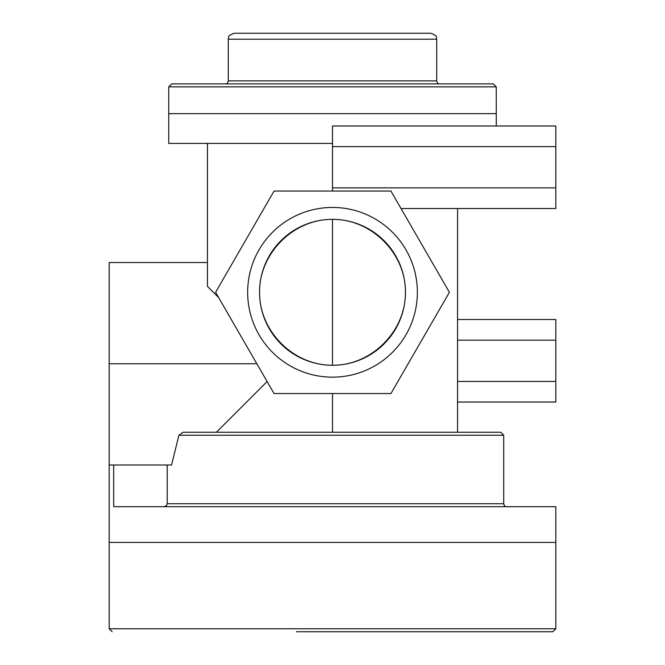 <?xml version="1.0" encoding="UTF-8"?>
<svg xmlns="http://www.w3.org/2000/svg" width="665" height="665" viewBox="0 0 665 665"><rect width="100%" height="100%" fill="white"/><g stroke="black" fill="none" stroke-linecap="round" stroke-linejoin="round"><path stroke-width="1" d="M113.69 465.001L113.69 506.688L555.824 506.688L555.824 628.774L552.839 631.75L296.399 631.75M207.438 262.525L109.176 262.525L109.176 542.424L555.824 542.424L109.176 542.424L109.176 628.774L112.161 631.75M405.451 292.301A72.951 72.951 0 0 1 332.5 365.251A72.951 72.951 0 0 1 259.55 292.301A72.951 72.951 0 0 1 332.5 219.35A72.951 72.951 0 0 1 405.451 292.301M417.362 292.301A84.862 84.862 0 0 0 290.073 218.81A84.862 84.862 0 0 0 290.073 365.792A84.862 84.862 0 0 0 417.362 292.301M332.5 219.35C293.465 219.059 259.259 253.265 259.55 292.301C259.259 331.336 293.465 365.542 332.5 365.251C371.536 365.542 405.741 331.336 405.451 292.301C405.741 253.265 371.536 219.059 332.5 219.35L332.5 365.251M274.047 393.539L215.601 292.301L274.047 191.063L390.954 191.063L449.399 292.301L390.954 393.539L274.047 393.539M332.5 146.616L555.824 146.616L555.824 125.984L332.5 125.984L332.5 191.063M332.5 393.539L332.5 432.25M457.562 208.502L457.562 432.25M401.02 208.502L555.824 208.502L555.824 146.616M457.562 340.156L555.824 340.156L555.824 319.524L457.562 319.524M457.562 381.419L555.824 381.419L555.824 340.156M457.562 402.042L555.824 402.042L555.824 381.419M267.106 381.519L216.374 432.25M207.438 143.424L207.438 286.349L218.61 297.521M109.176 465.001L171.57 465.001L178.902 435.226L183.108 432.25L500.737 432.25L503.713 435.226L178.902 435.226M256.856 363.763L109.176 363.763M167.214 465.001L167.214 503.713L166.574 505.533L164.13 506.688M332.5 187.871L555.824 187.871M332.5 143.424L168.727 143.424L168.727 113.648L496.273 113.648L168.735 113.648L168.735 86.849L171.711 83.873L493.289 83.873L496.265 86.849L168.735 86.849M228.286 39.202L436.714 39.202C435.583 37.548 438.983 36.184 430.762 33.25L234.238 33.25C226.017 36.184 229.417 37.548 228.286 39.202L228.286 80.889C227.763 83.017 226.773 84.006 225.302 83.873L439.698 83.873C438.227 84.006 437.238 83.017 436.714 80.889L228.286 80.889M555.824 628.774L109.176 628.774M503.713 435.226L503.713 503.713L167.214 503.713M496.265 86.849L496.273 125.984M503.713 503.713C504.236 505.832 505.225 506.83 506.688 506.688M436.714 39.202L436.714 80.889"/></g></svg>
